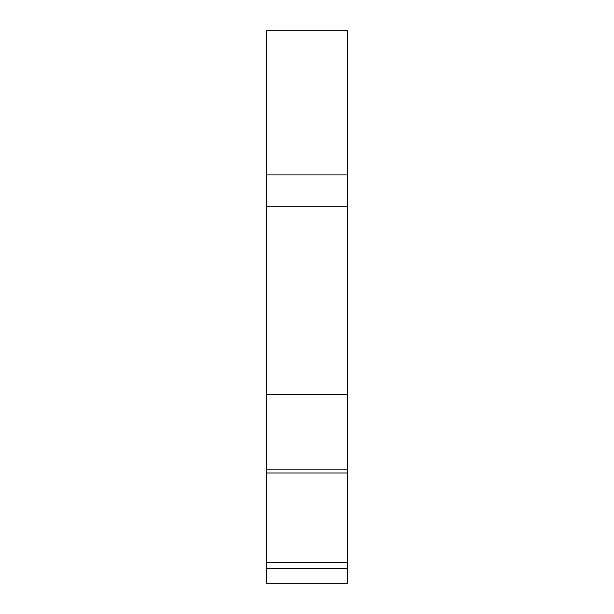 <?xml version="1.0" encoding="UTF-8"?>
<svg xmlns="http://www.w3.org/2000/svg" width="614" height="614" viewBox="0 0 614 614"><rect width="100%" height="100%" fill="white"/><g stroke="black" fill="none" stroke-linecap="round" stroke-linejoin="round"><path stroke-width="0.92" d="M347.37 174.921L266.629 174.921L266.629 30.7L347.37 30.7L347.37 568.387L266.629 568.387L266.629 583.3L347.37 583.3L347.37 568.387M347.37 562.217L266.629 562.217L266.629 568.387M347.37 472.98L266.629 472.98L266.629 562.217M347.37 469.856L266.629 469.856L266.629 472.98M266.629 469.856L266.629 394.395L347.37 394.395M266.629 394.395L266.629 206.281L347.37 206.281M266.629 174.921L266.629 206.281"/></g></svg>
